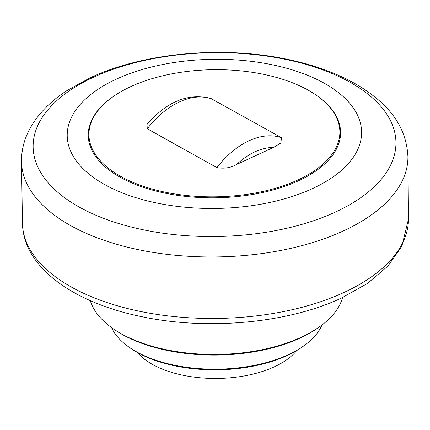 <?xml version="1.0" encoding="UTF-8"?>
<svg xmlns="http://www.w3.org/2000/svg" width="430" height="430" viewBox="0 0 430 430"><rect width="100%" height="100%" fill="white"/><g stroke="black" fill="none" stroke-linecap="round" stroke-linejoin="round"><path stroke-width="0.64" d="M104.694 184.588A147.194 74.578 179.3 0 1 116.294 79.168A147.194 74.578 179.3 0 1 324.123 83.162A147.194 74.578 179.3 0 1 312.524 188.576A147.194 74.578 179.3 0 1 104.694 184.588M315.453 94.654L316.039 95.052A126.189 63.936 179.3 0 1 293.948 182.788A126.189 63.936 179.3 0 1 120.352 177.353A126.189 63.936 179.3 0 1 111.859 97.551L112.434 97.137A125.474 63.575 179.3 0 1 307.923 90.026A125.474 63.575 179.3 0 1 315.453 94.654A125.474 63.575 179.3 0 1 293.491 181.895A125.474 63.575 179.3 0 1 120.878 176.488A125.474 63.575 179.3 0 1 112.434 97.137M216.93 167.603L147.28 128.769L147.001 124.453C167.103 101.313 188.48 92.697 211.135 98.594L281.521 137.745L280.801 143.072L273.561 147.393L236.602 164.48C230.845 167.84 224.288 168.882 216.93 167.603A74.847 48.364 -60.9 0 1 249.077 140.76A74.847 48.364 -60.9 0 1 281.521 137.745M90.3 300.635A127.447 64.575 -0.7 0 0 113.67 329.063A127.447 64.575 -0.7 0 0 301.269 337.222A127.447 64.575 -0.7 0 0 319.882 326.547A127.447 64.575 -0.7 0 0 342.554 297.549M113.67 329.063L115.138 330.057A125.651 63.667 -0.7 0 0 300.086 338.104A125.651 63.667 -0.7 0 0 318.447 327.574L319.882 326.547M111.563 327.59A107.704 54.572 -0.7 0 0 129.876 347.746A107.704 54.572 -0.7 0 0 288.406 354.642A107.704 54.572 -0.7 0 0 304.139 345.618A107.704 54.572 -0.7 0 0 321.952 325.021M129.876 347.746L131.338 348.746A105.909 53.659 -0.7 0 0 287.229 355.524A105.909 53.659 -0.7 0 0 302.698 346.65L304.139 345.618M137.385 352.482A86.29 43.72 -0.7 0 0 274.383 366.801A86.29 43.72 -0.7 0 0 296.748 350.531M79.319 207.12A181.417 91.918 179.3 0 1 93.611 77.19A181.417 91.918 179.3 0 1 349.762 82.108A181.417 91.918 179.3 0 1 335.464 212.038A181.417 91.918 179.3 0 1 79.319 207.12M70.692 225.616A193.226 97.906 179.3 0 1 21.5 160.976C21.527 150.091 24.145 139.669 29.348 129.709C37.389 114.703 49.853 101.711 66.747 90.73L90.354 77.717C142.674 53.143 219.805 45.747 283.934 58.614C313.594 64.441 339.012 73.788 360.19 86.65C386.307 103.195 405.931 123.663 407.919 156.257A193.226 97.906 179.3 0 1 343.516 230.856A193.226 97.906 179.3 0 1 70.692 225.616M22.457 223.729A193.043 97.809 -0.7 0 0 71.579 287.159A193.043 97.809 -0.7 0 0 344.145 292.395A193.043 97.809 -0.7 0 0 408.5 219.01L401.867 246.25L388.005 265.982L367.607 283.343L341.485 298.049C287.923 323.279 207.346 330.654 141.674 316.663C73.761 302.833 23.628 267.637 22.457 223.729L21.5 160.976M147.28 128.769A74.847 48.364 -60.9 0 1 179.434 101.926A74.847 48.364 -60.9 0 1 211.877 98.911M236.602 164.48C248.852 153.247 261.177 147.554 273.561 147.393M408.5 219.01L407.919 156.257"/></g></svg>
